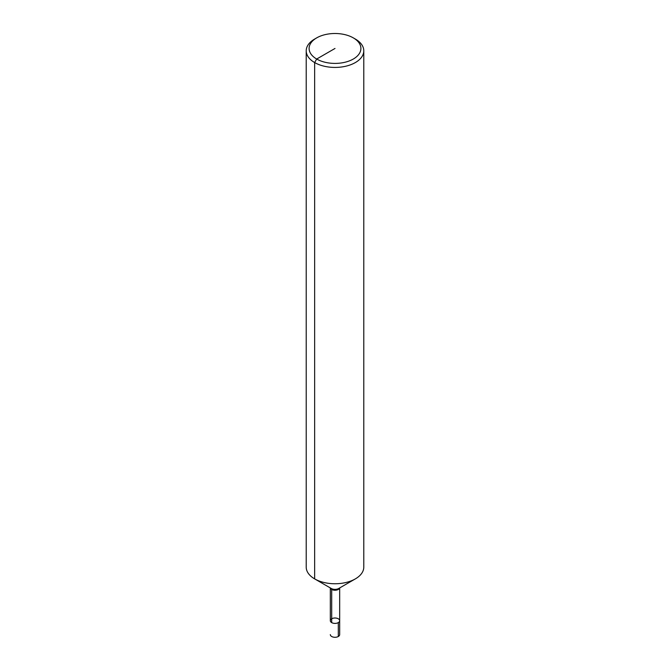 <?xml version="1.0" encoding="UTF-8"?>
<svg xmlns="http://www.w3.org/2000/svg" width="670" height="670" viewBox="0 0 670 670"><rect width="100%" height="100%" fill="white"/><g stroke="black" fill="none" stroke-linecap="round" stroke-linejoin="round"><path stroke-width="1" d="M355.351 39.053L353.316 37.88L355.351 39.053A28.785 16.616 180 0 1 363.785 50.803L363.785 567.138A28.785 16.616 180 0 1 355.351 578.888A28.785 16.616 180 0 1 314.649 578.888A28.785 16.616 180 0 1 306.215 567.138L306.215 50.803A28.785 16.616 180 0 1 314.649 39.053L316.684 37.88A25.904 14.958 180 0 1 353.316 37.88L353.316 37.88A25.904 14.958 180 0 1 353.316 59.027A25.904 14.958 180 0 1 316.684 59.027A25.904 14.958 180 0 1 316.684 37.88M363.785 50.803A28.785 16.616 180 0 1 335 67.427A28.785 16.616 180 0 1 306.215 50.803M339.673 587.933L339.673 620.705A4.673 2.697 180 0 1 335 623.402A4.673 2.697 180 0 1 330.327 620.705A4.673 2.697 180 0 1 333.208 618.209A4.673 2.697 180 0 1 338.308 618.795A4.673 2.697 180 0 1 339.673 620.705A4.673 2.697 180 0 1 335 623.402A4.673 2.697 180 0 1 330.327 620.705A4.673 2.697 180 0 1 331.692 618.795M339.673 620.705L339.673 634.591A4.673 2.697 180 0 1 336.792 637.086A4.673 2.697 180 0 1 331.692 636.5A4.673 2.697 180 0 1 330.327 634.591A4.673 2.697 180 0 0 333.208 637.086A4.673 2.697 180 0 0 338.308 636.5L338.308 622.614A4.673 2.697 180 0 1 333.208 623.201A4.673 2.697 180 0 1 330.327 620.705L330.327 587.933M331.692 622.614L331.692 589.458A2.161 1.248 120 0 0 331.248 588.469L314.649 578.888L331.248 588.469A5.31 3.065 180 0 0 338.752 588.469L355.351 578.888M335 48.458L316.684 59.027L314.649 62.553L314.649 578.888M339.623 587.967A4.673 2.697 180 0 1 335 590.245A4.673 2.697 180 0 1 330.377 587.967"/></g></svg>
